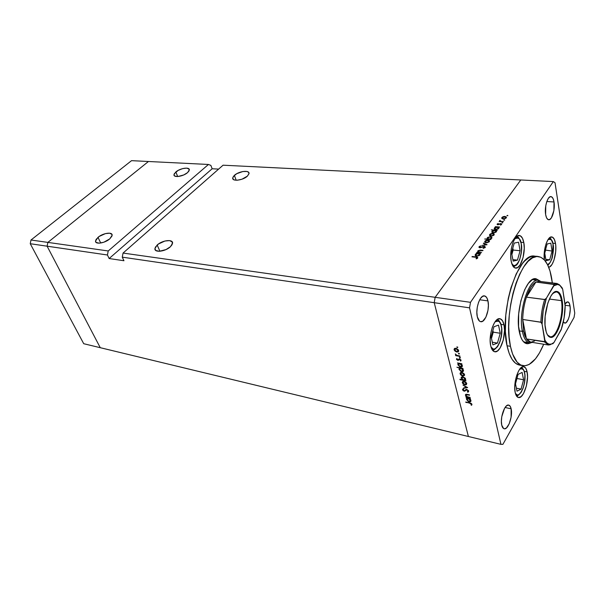 <?xml version="1.0" encoding="UTF-8"?>
<svg xmlns="http://www.w3.org/2000/svg" width="605" height="605" viewBox="0 0 605 605"><rect width="100%" height="100%" fill="white"/><g stroke="black" fill="none" stroke-linecap="round" stroke-linejoin="round"><path stroke-width="0.91" d="M47.863 242.401L148.444 161.497L131.542 160.658L208.453 164.469L148.444 161.497L47.863 242.401L30.991 240.011L131.542 160.658L30.991 240.011L30.25 243.724L30.991 240.011L47.863 242.401L148.444 161.497L47.863 242.401L47.107 246.19L47.863 242.401L47.107 246.19L30.25 243.724L107.44 254.992L108.227 250.962L47.863 242.401L108.227 250.962L208.453 164.469L108.227 250.962L107.44 254.992L47.107 246.19L47.863 242.401M100.264 347.693L47.107 246.19L100.264 347.693L47.107 246.19L100.264 347.693L83.717 343.708L30.25 243.724L83.717 343.708L468.399 436.5L434.216 302.689L435.146 297.312L520.799 179.972L223.071 165.195L520.799 179.972L435.146 297.312L123.057 253.064L223.071 165.195L123.057 253.064L122.263 257.155L434.216 302.689L435.146 297.312L123.057 253.064L122.263 257.155L123.957 260.74L109.15 258.532L107.44 254.992L109.15 258.532L123.957 260.74L122.263 257.155L434.216 302.689L468.399 436.5L434.216 302.689L468.399 436.5L100.264 347.693M175.836 171.964C180.154 168.107 190.008 166.678 189.312 170.05L187.52 172.644L188.964 171.003L189.017 168.999L186.59 168.114L182.529 168.644L178.172 170.391L174.361 173.597L173.998 175.034L174.792 176.07L177.878 176.524L183.754 174.943L187.52 172.644C183.224 176.531 173.302 177.968 173.983 174.633L175.836 171.964L177.704 176.531L175.836 171.964M97.987 237.364C102.82 233.084 112.545 231.602 112.144 235.247L109.755 238.892L112.001 235.995L111.97 234.422L109.671 233.19L105.436 233.613L99.243 236.419L96.18 239.315L95.522 241.1L96.135 242.431L99.197 243.18L103.848 242.212L109.755 238.892C104.96 243.202 95.151 244.715 95.522 241.115L97.987 237.364L100.725 243.029L97.987 237.364M157.164 245.025C162.208 240.177 173.37 238.892 172.561 243.301L170.398 246.742L172.115 244.632L172.259 241.94L169.544 240.593L164.908 241.024L158.427 244.012L155.417 247.12L154.925 249.033L155.78 250.478L159.266 251.302L166.012 249.578L170.398 246.742C165.399 251.627 154.154 252.935 154.925 248.587L157.164 245.025L159.932 251.264L157.164 245.025M234.369 175.374C238.824 171.064 250.054 169.786 248.973 173.756L247.392 176.131L248.995 173.582L248.526 172.251L246.9 171.465L242.87 171.51L236.737 173.703L233.538 176.244L232.721 177.908L233.137 179.254L234.732 180.071L237.281 180.23L241.985 179.201L247.392 176.131C242.976 180.479 231.662 181.757 232.728 177.832L234.369 175.374L236.177 180.245L234.369 175.374M487.925 238.952L487.622 239.285L487.312 237.795L487.849 237.289L490.942 236.699L491.978 237.674L490.133 239.194L490.935 239.27L490.7 239.588L484.666 239.02L487.403 238.937L487.312 237.795L487.403 238.937L484.666 239.02L490.7 239.588L490.935 239.27L490.133 239.194L491.873 238.037L490.526 236.638L487.312 237.795L487.849 239.02M210.865 165.392L208.453 164.469L210.865 165.392L212.158 168.757L210.865 165.392M218.624 169.105L212.158 168.757L109.15 258.532L212.158 168.757L218.624 169.105M532.551 279.661L538.276 280.342L540.999 281.552L538.873 280.448C529.405 276.598 517.88 311.356 522.372 331.381C523.945 338.823 526.562 342.649 530.23 342.876L532.445 342.4L529.625 342.823C526.244 342.18 523.832 338.369 522.372 331.381L519.143 330.874L522.372 331.381C518.016 311.915 528.838 277.929 538.276 280.342M535.932 280.062L534.26 278.845L535.932 280.062M530.653 342.861L526.902 343.708C523.378 343.035 520.845 339.072 519.317 331.82C514.726 311.575 526.032 276.22 535.894 278.739L539.41 280.614L536.038 278.754L532.241 279.684L528.354 283.397L524.716 289.621L520.845 300.889L518.674 313.851L518.576 326.375L520.542 336.418L522.198 339.995L524.21 342.43L527.711 343.761L530.23 343.088M519.506 365.095L515.581 363.28L512.102 359.37L509.206 353.456L507.035 345.757L510.446 346.332L512.594 354.054L517.139 362.183L520.837 365.057L524.89 365.813L529.125 364.482L535.486 358.825L539.501 352.881L543.706 344.245C537.391 359.052 530.479 366.214 522.977 365.73C517.23 364.596 513.055 358.13 510.446 346.332L507.035 345.757C509.667 357.532 513.872 363.983 519.65 365.125L522.743 365.685M551.752 278.761L552.327 282.913L550.013 271.032L547.563 264.71L544.485 260.037L540.855 257.246L536.817 256.49L532.498 257.859L528.082 261.352L523.733 266.896L519.65 274.292L516.005 283.269L512.964 293.463L510.673 304.428L509.236 315.689L508.714 326.745L509.13 337.106L510.446 346.332C502.392 312.399 521.631 252.209 538.087 256.497C544.818 257.639 549.378 265.058 551.752 278.761M527.106 371.901L524.255 371.372L527.106 371.901L527.522 377.059L526.388 385.907L523.522 393.522L521.087 396.63L518.644 397.561L516.572 396.131L515.195 392.524C512.881 383.026 518.863 365.155 523.741 366.675C525.337 367.023 526.463 368.763 527.106 371.901C529.284 381.422 523.423 399.02 518.47 397.53C516.942 397.183 515.853 395.519 515.195 392.524L514.734 387.291L515.271 381.241L516.723 375.327L518.863 370.479L521.344 367.454L523.771 366.683L525.798 368.256L527.106 371.901M504.018 324.862L500.985 324.393L504.018 324.862L504.532 330.504L503.322 339.987L500.146 347.92L497.423 351.021L494.671 351.747L492.311 349.955L490.723 345.878C488.106 335.571 494.323 317.247 499.828 318.706C501.81 319.085 503.209 321.134 504.018 324.862C506.476 335.193 500.38 353.214 494.792 351.77C492.909 351.399 491.547 349.433 490.723 345.878L490.156 340.131L490.715 333.612L492.311 327.343L494.686 322.329L497.469 319.334L500.214 318.79L502.513 320.741L504.018 324.862M523.809 242.544L520.943 242.272L523.809 242.544L524.255 248.315L523.06 257.639L520.035 265.058L517.464 267.682L514.878 267.924L512.677 265.693L511.202 261.315C508.956 251.052 514.182 234.49 519.264 235.474C521.434 235.791 522.954 238.151 523.809 242.544C525.919 252.822 520.784 269.096 515.642 268.113C513.562 267.796 512.087 265.534 511.202 261.315L510.711 255.431L511.27 248.965L512.806 242.953L515.067 238.332L517.691 235.814L520.27 235.761L522.417 238.136L523.809 242.544M555.511 243.475L552.894 243.233L555.511 243.475L555.791 246.038L555.685 251.74L553.983 260.105L552.055 264.37L549.816 266.805L548.697 267.198C553.015 267.168 557.16 252.625 555.511 243.475C554.815 239.391 553.53 237.205 551.654 236.926L551.654 236.926C547.48 236.109 542.935 250.258 544.349 259.9L544.666 249.449L546.043 243.868L548.032 239.588L550.308 237.243L552.531 237.183L554.354 239.383L555.511 243.475M487.963 300.912L479.689 299.762L487.963 300.912L488.394 305.381L487.97 310.357L485.898 317.164L482.722 321.217L480.514 321.656L479.5 321.126L477.322 316.846C475.227 308.747 479.984 294.824 484.416 295.883C486.08 296.178 487.259 297.849 487.963 300.912C489.952 309.026 485.27 322.76 480.786 321.709C479.19 321.414 478.033 319.795 477.322 316.846L476.853 312.309L477.277 307.219L478.54 302.379L480.43 298.545L482.654 296.299L484.862 295.981L486.723 297.607L487.963 300.912M570.031 305.918L565.214 305.275L570.031 305.918L570.235 309.601L569.449 315.719L568.299 319.319L566.061 322.669L564.556 323.032L563.346 321.875L564.783 323.085C567.792 323.841 571.218 312.551 570.031 305.918C569.608 303.392 568.836 302.024 567.702 301.819L565.01 303.96L566.514 302.182L568.019 301.895L569.252 303.211L570.031 305.918M511.142 408.798L505.069 407.498L511.142 408.798L511.096 417.208L509.236 423.704L506.438 427.969L504.51 428.809L503.632 428.552L501.757 425.194C499.859 417.964 504.774 403.769 508.654 405.093C509.818 405.373 510.65 406.605 511.142 408.798C512.964 416.043 508.124 430.072 504.184 428.771C503.065 428.499 502.256 427.304 501.757 425.194L501.379 421.261L501.779 416.648L504.585 408.277L506.536 405.819L508.465 405.07L510.083 406.121L511.142 408.798M554.021 201.972L546.822 201.51L554.021 201.972L553.87 210.623L551.382 217.868L549.673 219.562L547.979 219.539L546.557 217.777L545.634 214.533C544.288 207.258 547.586 196.065 550.875 196.602C552.403 196.799 553.454 198.591 554.021 201.972C555.299 209.262 552.047 220.303 548.735 219.766C547.253 219.577 546.217 217.83 545.634 214.533L545.77 205.738L546.807 201.556L548.319 198.402L550.051 196.769L551.737 196.89L553.136 198.72L554.021 201.972M555.027 182.718L574.75 313.125L555.027 182.718L553.348 181.583L520.799 179.972L435.146 297.312L470.493 302.326L553.348 181.583L470.493 302.326L469.556 307.847L434.216 302.689L469.556 307.847L500.925 444.342L469.556 307.847L470.493 302.326L435.146 297.312L434.216 302.689L435.146 297.312L520.799 179.972L553.348 181.583L555.027 182.718M468.399 436.5L500.925 444.342L502.906 444.342L574.039 317.459L502.906 444.342L500.925 444.342L468.399 436.5M470.085 397.387L470.183 397.803L465.956 396.91L465.85 396.494L466.614 396.653L465.6 395.572L465.51 394.573L466.531 394.248L469.45 394.831L469.556 395.246L466.281 394.702L466.016 395.466L467.272 396.706L470.085 397.387L467.4 396.759L465.994 395.367L466.606 394.672L469.556 395.246L469.45 394.831L467.287 394.369L465.457 395.186L466.614 396.653L465.85 396.494L465.956 396.91L470.183 397.803L470.085 397.387M466.757 389.378L468.625 390.913L468.504 391.828L467.741 392.199L467.347 391.745L468.043 390.838L467.105 389.877L464.307 391.201L463.127 390.633L462.515 389.56L463.218 388.705L463.664 389.159L463.256 390.172L464.269 390.777L466.757 389.378L464.058 390.754L463.15 389.915L463.664 389.159L463.218 388.705L462.545 389.749L464.186 391.178L466.848 389.802L468.066 390.921L467.347 391.745L467.741 392.199L468.663 391.042L466.757 389.378M467.665 387.563L463.808 388.312L463.695 387.858L466.515 387.359L463.014 385.12L467.665 387.563L463.014 385.12L466.515 387.359L463.695 387.858L463.808 388.312L467.665 387.563M464.988 384.893L462.681 383.411L462.28 382.299L462.704 381.483L464.542 381.43L466.425 382.829L466.432 384.689L464.988 384.893L466.75 383.547L464.103 381.309L462.704 381.483L462.326 382.655L463.362 384.115L464.988 384.893L465.23 384.515L464.988 384.893M462.802 376.053L460.481 374.571L460.072 373.436L460.496 372.604L462.341 372.544L464.239 373.943L464.587 375.342L462.802 376.053L464.564 374.676L461.902 372.423L460.496 372.604L460.125 373.799L461.161 375.274L462.802 376.053L463.052 375.667L462.802 376.053M458.393 363.522L457.486 362.94L461.804 363.749L461.917 364.187L461.161 364.051L462.288 365.45L462.228 366.622L461.388 367.114L459.664 366.781L457.834 364.596L458.393 363.522L457.879 364.8L460.556 367.084L462.394 365.919L461.161 364.051L461.917 364.187L461.804 363.749L457.486 362.94L458.393 363.522L458.635 363.151L458.393 363.522M457.826 347.278L457.335 347.588L456.828 346.952L457.751 347.111L456.82 347.036L457.433 347.61L457.826 347.278M456.851 352.034L454.491 350.537L454.068 349.365L454.491 348.488L456.367 348.374L458.295 349.796L458.688 350.915L458.318 351.777L456.851 352.034L458.635 350.552L455.92 348.261L454.491 348.488L454.121 349.743L455.187 351.255L455.406 350.938L455.187 351.255L456.851 352.034L457.123 351.626L456.851 352.034M459.414 353.743L458.923 354.046L458.424 353.411L459.203 353.426L458.416 353.501L459.021 354.069L459.414 353.743M459.898 355.99L460.004 356.436L455.663 355.642L455.557 355.195L456.193 355.316L455.308 353.94L456.752 355.301L459.898 355.99L456.926 355.369L455.308 353.94L456.193 355.316L455.557 355.195L455.663 355.642L460.004 356.436L459.898 355.99M460.405 357.744L459.906 358.039L459.407 357.411L460.186 357.426L459.399 357.502L460.004 358.069L460.405 357.744M457.856 360.376L456.556 359.446L456.881 358.455L457.493 359.854L459.482 358.878L461.025 360.444L460.662 361.079L460.36 359.839L459.505 359.31L457.856 360.376L459.611 359.317L460.662 361.079L460.995 360.164L459.482 358.878L457.72 359.93L456.881 358.455L456.495 359.257L456.972 358.531L456.495 359.257L457.856 360.376L458.643 359.173L457.856 360.376M459.573 368.142L456.904 367.22L462.946 368.377L463.052 368.808L462.303 368.664L463.422 370.063L463.362 371.22L462.522 371.712L460.806 371.372L458.983 369.194L459.573 368.142L459.021 369.398L461.698 371.674L463.528 370.525L462.303 368.664L463.052 368.808L462.946 368.377L456.904 367.22L459.573 368.142L459.815 367.772L459.573 368.142M465.124 380.303L466.024 380.885L460.027 379.683L459.921 379.259L462.417 379.759L461.199 377.505L461.812 376.847L462.984 376.794L465.154 378.117L465.427 380.099L465.646 379.063L462.984 376.794L461.169 377.906L462.417 379.759L459.921 379.259L460.027 379.683L466.024 380.885L465.124 380.303L465.699 379.403L465.124 380.303M467.075 398.438L466.19 397.856L470.418 398.755L470.524 399.171L469.79 399.013L470.788 400.162L470.811 401.463L469.979 401.902L468.293 401.531L466.523 399.421L467.075 398.438L466.561 399.618L469.17 401.849L470.977 400.79L469.79 399.013L470.524 399.171L470.418 398.755L466.19 397.856L466.289 398.272L467.287 398.09L467.075 398.438M471.333 404.193L470.539 403.459L465.759 402L471.061 403.285L471.938 404.344L471.537 405.305L471.038 404.972L471.333 404.193L471.038 404.972L471.537 405.305L471.938 404.344L469.646 402.839L465.759 402L465.858 402.408L469.904 402.9L469.692 403.24L471.333 404.193L471.613 403.739L471.333 404.193M481.55 252.414L476.967 252.293L477.988 252.043L478.116 250.659L480.219 250.099L483.009 250.372L482.767 250.704L479.289 250.478L478.268 251.65L481.55 252.414L478.85 252.073L478.283 251.158L479.712 250.432L482.767 250.704L483.009 250.372L480.786 250.145L477.867 250.924L477.988 252.043L476.967 252.293L481.55 252.414M484.439 246.182L485.414 247.188L483.524 248.307L483.13 248.027L484.771 247.195L484.302 246.522L480.34 247.77L478.956 247.256L479.379 246.454L480.793 245.872L479.614 246.938L480.037 247.445L484.439 246.182L480.037 247.445L479.614 246.938L480.793 245.872L479.009 246.878L479.825 247.778L484.197 246.507L484.756 247.218L483.206 248.368L485.392 247.248L484.439 246.182M487.063 244.692L481.837 245.524L485.868 244.601L483.357 243.414L483.607 243.059L487.063 244.692L483.607 243.059L483.357 243.414L485.868 244.601L481.837 245.524L487.063 244.692M486.14 242.764L484.711 242.015L485.444 240.646L487.66 240.019L489.392 240.578L489.12 241.871L487.07 242.741L486.14 242.764L489.46 241.418L488.091 240.034L486.307 240.245L484.877 241.176L484.87 242.25L486.14 242.764M490.92 236.094L489.49 235.36L490.216 234.022L492.409 233.394L494.141 233.938L493.877 235.209L491.85 236.071L490.92 236.094L494.209 234.763L492.841 233.409L491.063 233.621L489.649 234.543L489.649 235.595L490.92 236.094M495.964 227.041L495.177 226.973L495.404 226.656L499.677 227.019L498.709 227.268L498.943 228.085L498.255 228.879L496.055 229.537L494.323 228.993L494.799 227.563L495.964 227.041L494.255 228.176L495.601 229.522L498.785 228.38L498.709 227.268L499.677 227.019L495.404 226.656L495.177 226.973L495.964 227.041M507.882 215.63L506.869 215.667L507.882 215.63M503.186 218.972L501.764 218.292L502.445 217.013L504.82 216.393L506.453 217.112L505.788 218.337L503.186 218.972L506.4 217.687L505.024 216.401L503.277 216.628L501.802 217.679L501.923 218.518L503.186 218.972M504.729 220.046L503.715 220.084L504.729 220.046M503.572 221.559L499.095 221.528L499.942 221.271L500.017 220.349L500.577 221.233L503.572 221.559L500.721 221.271L500.017 220.349L499.942 221.271L499.095 221.528L503.572 221.559M502.778 222.776L501.764 222.814L502.778 222.776M497.855 224.788L497.098 224.251L498.263 223.464L497.945 224.463L500.501 223.631L501.689 224.115L500.479 225.151L501.106 224.273L500.736 223.948L497.855 224.788L500.123 223.691L498.051 224.478L497.688 224.145L498.263 223.464L497.197 224.062L497.31 224.644L497.144 224.145L497.771 224.395M493.627 230.354L491.305 229.817L497.302 230.339L496.334 230.588L496.569 231.412L495.873 232.214L493.665 232.88L491.805 232.093L492.629 230.747L493.627 230.354L491.865 231.496L493.211 232.864L496.402 231.715L496.334 230.588L497.302 230.339L491.305 229.817L493.627 230.354M476.982 253.465L476.18 253.382L476.422 253.049L480.771 253.503L479.78 253.76L479.992 254.637L479.258 255.484L476.99 256.165L475.243 255.544L475.772 254.009L476.982 253.465L475.19 254.675L476.528 256.142L479.818 254.962L479.78 253.76L480.771 253.503L476.422 253.049L476.18 253.382L476.982 253.465M477.103 257.949L476.778 257.39L471.976 256.838L477.572 257.208L477.708 258.032L476.369 258.864L476.044 258.615L477.791 257.889L476.233 256.936L472.218 256.497L471.976 256.838L475.931 257.261L477.216 258.464L477.103 257.949M574.039 317.459L574.75 313.125L574.039 317.459M538.087 256.497L534.729 256.149C518.175 251.862 498.906 311.885 507.035 345.757L505.372 331.495L505.788 315.182L508.261 298.409L510.945 287.806L516.209 273.891L522.47 263.5L524.671 260.989L529.11 257.503L531.303 256.558L534.994 256.18M525.223 343.126L527.167 342.422L525.223 343.126M523.794 341.863L529.625 342.823M507.686 215.781L507.595 215.312L507.686 215.781M502.127 218.677L501.9 217.513L502.127 218.677M502.422 217.558L504.812 216.703L505.863 218.292L505.772 217.815L503.466 218.987L502.422 217.558L502.316 218.125L503.405 218.67L505.114 218.345L505.924 217.429L505.13 216.749L502.422 217.558M504.54 220.197L504.449 219.721L504.54 220.197M499.791 221.158L499.685 220.598L499.791 221.158M500.796 221.664L500.721 221.271L500.796 221.664M502.589 222.927L502.498 222.451L502.589 222.927M500.864 223.631L500.123 223.691L501.076 224.379L500.479 225.151L501.636 224.372L500.864 223.631M501.121 224.871L501.038 224.447L501.121 224.871M498.384 228.372L498.77 228.403L498.384 228.372M494.61 229.242L494.361 227.994L494.61 229.242M494.89 228.032L497.325 227.155L498.361 228.803L498.263 228.327L495.896 229.537L494.89 228.032L494.754 228.629L495.828 229.212L497.575 228.871L498.422 227.926L497.643 227.2L494.89 228.032M496.002 231.692L496.395 231.723L496.002 231.692M496.516 231.541L496.334 230.588L496.523 231.526M492.228 232.585L491.978 231.314L492.228 232.585M492.5 231.352L494.943 230.467L495.979 232.138L495.888 231.654L493.506 232.88L492.5 231.352L492.364 231.949L493.438 232.547L495.192 232.207L496.047 231.254L495.268 230.52L492.5 231.352M489.906 235.799L489.649 234.543L489.906 235.799M492.916 233.764L493.665 235.383L493.567 234.899L491.222 236.109L490.179 234.589L492.621 233.727L490.829 234.067L490.02 234.997L490.829 235.723L492.568 235.587L493.733 234.498L492.939 233.772M490.602 237.009L491.23 238.173L488.84 239.414L487.834 237.848L490.292 236.956L488.25 237.463L487.774 238.642L489.483 239.051L491.23 238.173L491.328 238.65L491.275 237.379L490.617 237.009M485.149 242.476L484.877 241.176L485.149 242.476M485.407 241.229L487.864 240.359L488.916 242.045L488.81 241.554L486.45 242.779L485.407 241.229L485.278 241.841L486.375 242.439L488.122 242.113L488.976 241.145L488.19 240.404L485.407 241.229M483.713 243.581L483.607 243.059L483.713 243.581M484.802 247.838L484.696 247.324L484.802 247.838M479.281 247.634L479.092 246.742L479.281 247.634M478.366 252.224L477.867 250.924L478.184 252.421L478.487 252.119M478.941 252.497L478.85 252.073L478.941 252.497M479.402 254.834L479.871 254.879L479.402 254.834M479.977 254.682L479.78 253.76L479.977 254.682M475.621 255.877L475.318 254.471L475.621 255.877M475.855 254.523L478.366 253.608L479.394 255.393L479.289 254.894L476.853 256.157L475.855 254.523L475.696 255.159L476.778 255.802L478.57 255.469L479.462 254.455L478.691 253.669L477.209 253.699L475.855 254.523M476.937 258.622L476.838 258.184L476.937 258.622M455.02 348.843L454.756 350.129L456.404 351.505L457.856 351.392L458.408 349.985L458.098 350.454L456.034 348.714L456.276 348.344L456.034 348.714L458.136 350.673L456.745 351.588L454.658 349.841L456.034 348.714L454.922 348.548L454.121 349.743L454.983 348.745M458.681 350.802L458.129 350.877L458.681 350.802M455.421 348.367L455.21 348.745M455.913 355.264L455.663 355.642L455.913 355.264M458.666 359.052L458.401 359.453L458.666 359.052M461.025 360.527L460.662 361.079L461.025 360.527M460.745 359.657L460.465 360.088L460.745 359.657M459.543 358.886L459.225 359.362L459.543 358.886M459.271 359.128L458.477 360.338L459.271 359.128L458.598 359.158L459.346 359.09M461.411 363.673L461.161 364.051L461.411 363.673M462.386 365.859L461.842 365.934L462.386 365.859M460.813 366.69L461.721 366.282L462.114 365.08L460.458 366.653L458.401 364.891L460.004 363.408L459.762 363.779L461.812 365.541L459.762 363.779L458.635 363.968L458.401 364.891L459.308 366.131L460.829 366.69M458.756 363.885L457.879 364.8L458.613 363.189L458.719 363.779M459.15 363.416L458.938 363.802M463.521 370.449L462.984 370.525L463.521 370.449M461.948 371.281L462.855 370.88L463.248 369.685L461.592 371.243L459.55 369.496L461.139 368.029L460.904 368.4L462.946 370.154L460.904 368.4L459.785 368.574L459.55 369.496L460.45 370.721L461.963 371.281M459.906 368.49L459.021 369.398L459.755 367.863L459.861 368.377M460.292 368.014L460.072 368.415M461.01 372.96L460.745 374.185L462.356 375.539L463.801 375.463L464.337 374.102L464.035 374.571L462.016 372.854L462.235 372.506L462.016 372.854L464.073 374.775L462.696 375.629L460.647 373.905L462.016 372.854L460.904 372.597L460.125 373.799L460.957 372.786M464.595 374.835L464.073 374.903L464.595 374.835M461.388 372.438L461.146 372.892M465.668 379.448L465.154 379.35L465.668 379.448M462.107 377.316L461.207 378.17L462.046 377.172M465.086 378.859L463.09 377.217L463.309 376.87L463.09 377.217L465.154 379.161L463.763 380.031L461.736 378.284L463.09 377.217L461.986 377.399L461.736 378.284L463.763 380.031L464.882 379.864L465.079 378.828M462.477 376.733L462.235 377.263M463.233 381.823L462.326 382.655L463.158 381.634M466.773 383.676L466.258 383.736L466.773 383.676M463.589 381.294L462.855 382.761L464.428 381.392L464.209 381.74L466.221 383.441L466.523 382.98L464.89 384.47L462.855 382.761L463.332 383.578L464.89 384.47L466.137 384.152L465.502 382.375L463.324 381.778M464.148 387.775L463.808 388.312L464.148 387.775M468.641 390.951L467.741 392.199L468.278 390.724L468.641 390.951M466.629 389.355L466.319 389.847L466.629 389.355M466.326 389.348L465.6 390.497L466.326 389.348M466.319 389.348L465.003 391.102L465.767 389.892L465.23 389.998L466.319 389.348M464.451 390.754L464.186 391.178L464.451 390.754M463.218 388.705L462.545 389.749L463.203 388.712M466.039 394.248L465.457 395.186L466.039 394.248M466.841 394.294L466.606 394.672L466.841 394.294M470.947 400.639L470.44 400.699L470.947 400.639M467.446 398.778L466.561 399.618L467.363 398.574M467.794 398.249L467.529 398.74M467.075 399.716L468.625 398.37L468.414 398.718L470.41 400.434L470.69 399.981L469.072 401.433L467.075 399.716L467.952 400.911L469.435 401.478L470.44 400.692L469.412 399.141L467.627 398.71L467.075 399.716M471.961 404.616L471.537 405.305L471.961 404.616M471.711 403.86L471.325 404.48L471.711 403.86M553.106 244.556C554.384 247.626 552.41 263.379 547.601 264.778L550.149 262.434L551.798 258.789L553.394 249.139L553.136 244.496L552.108 241.062L550.535 239.187L549.612 238.967L547.926 239.754C551.004 238.635 552.736 240.23 553.106 244.556M549.529 237.795L550.542 238.741L549.529 237.795M552.093 251.075L550.83 243.187L547.124 243.974L544.697 252.792L546.012 260.717L549.711 259.787L552.093 251.075L545.445 250.069L552.093 251.075L549.711 259.787L546.012 260.717L544.697 252.792L547.124 243.974L550.83 243.187L552.093 251.075M547.752 265.088C548.296 265.542 551.972 260.241 552.448 256.656L553.046 243.959M545.793 259.379L549.711 259.787L545.793 259.379M544.757 253.155L545.506 250.432L544.757 253.155M501.356 326.08C502.452 329.612 501.825 335.253 499.473 342.99C495.866 349.478 493.045 350.809 490.995 346.983L493.34 349.062L494.504 349.032L496.894 347.368L500.017 341.56L501.333 336.335L501.696 328.371L500.804 324.114L499.14 321.474L498.081 320.9L496.932 320.869L494.867 322.064C498.656 320.211 500.819 321.55 501.356 326.08M492.583 350.325L494.656 349.372L492.583 350.325M500.237 333.264L498.512 325.112L493.952 326.753L491.109 336.705L492.901 344.888L497.454 343.088L500.237 333.264L493.264 332.145L492.901 330.443L493.264 332.145L500.237 333.264L497.454 343.088L492.901 344.888L491.109 336.705L493.952 326.753L498.512 325.112L500.237 333.264M492.568 350.31C494.073 349.304 492.629 351.558 497.544 346.695C501.401 339.534 502.687 332.629 501.401 325.997L501.137 325.157M492.311 342.218L497.454 343.088L492.311 342.218M491.479 338.399L493.264 332.145L491.479 338.399M521.207 243.709C522.123 247.15 521.631 252.376 519.725 259.409C516.7 265.686 514.084 267.16 511.86 263.833L513.547 265.406L514.636 265.572L516.889 264.332L517.971 262.971L519.854 259.046L521.465 251.332L521.245 243.641L520.005 239.943L519.15 238.68L517.078 237.682L514.681 238.93C518.5 237.107 520.678 238.695 521.207 243.709M513.441 266.82L515.263 265.837M516.897 236.313L518.515 237.72M520.103 250.735L518.538 242.234L514.25 243.066L511.527 252.58L513.153 261.126L517.441 260.127L520.103 250.735L513.169 250.046L512.806 248.118L513.169 250.046L520.103 250.735L517.441 260.127L513.153 261.126L511.527 252.58L514.25 243.066L518.538 242.234L520.103 250.735M521.245 243.641L521.056 242.976M512.866 259.636L517.441 260.127L512.866 259.636M511.89 254.501L513.169 250.046L511.89 254.501M524.626 373.058C525.556 376.144 524.989 381.316 522.939 388.576C519.793 394.974 517.283 396.608 515.422 393.484L517.373 394.989L518.402 394.853L520.534 393.099L523.333 387.457L524.535 382.511L524.913 375.138L524.149 371.304L523.499 369.942L521.76 368.611L519.604 369.322C522.561 368.188 524.233 369.436 524.626 373.058M516.526 396.063L517.903 395.42L516.526 396.063C517.827 394.944 516.36 397.614 521.2 392.259C524.543 385.559 525.7 379.131 524.671 372.982L524.422 372.151M523.582 379.789L522.115 372.446L518.061 374.389L515.483 383.827L517.01 391.185L521.056 389.098L523.582 379.789L516.95 378.465L523.582 379.789L521.056 389.098L517.01 391.185L515.483 383.827L518.061 374.389L522.115 372.446L523.582 379.789M516.383 388.168L521.056 389.098L516.383 388.168M515.49 383.873L516.957 378.518L515.49 383.873M561.44 300.64C560.487 295.074 558.702 292.154 556.086 291.875L553.394 292.911L556.313 291.89C558.816 292.344 560.525 295.255 561.44 300.64L549.378 299.051L561.44 300.64C564.042 314.63 556.713 338.354 550.104 336.735L547.487 334.928L549.885 336.698C556.509 338.876 564.087 314.834 561.44 300.64L562.136 300.39L561.44 300.64M545.476 328.886C542.609 314.812 550.058 290.241 556.668 291.413C559.338 291.701 561.16 294.695 562.136 300.39L562.363 312.626L559.799 325.414L558.445 329.075L555.254 334.663L553.537 336.38L551.82 337.257L550.172 337.272L548.659 336.395L547.336 334.663L546.255 332.13L545.022 325.059L545.158 316.279L547.85 302.999L550.883 296.14L552.592 293.743L556.063 291.451L557.689 291.625L559.164 292.676L561.425 297.146L562.136 300.39C564.836 314.918 557.099 339.518 550.316 337.303C548.032 336.698 546.413 333.892 545.476 328.886M534.563 340.993L531.182 342.143C529.398 342.105 527.817 341.038 526.433 338.951L523.567 330.958L522.372 331.381L523.567 330.958L524.777 335.495L526.433 338.951L522.705 319.463L523.567 330.958L522.705 319.463C522.902 311.673 524.142 304.239 526.426 297.146L535.901 282.043L533.33 284.108L530.819 287.413L526.426 297.146C529.125 289.22 532.287 284.184 535.901 282.043L539.161 281.333M565.191 306.289L562.711 289.349L559.928 285.394L557.659 284.456L553.908 285.757L546.398 298.197L544.984 299.513L526.426 297.146L535.901 282.043L554.263 284.531L546.398 298.197L543.199 310.834L542.103 324.189L544.84 341.628L526.433 338.951L522.705 319.463L541.21 322.321L542.103 324.189L544.931 340.161L546.822 342.884L549.03 344.2L551.45 344.063L553.968 342.513L561.478 328.855M552.259 343.874L553.968 342.513L561.13 329.884L564.11 317.806L565.191 305.124L562.711 289.349L561.871 287.519M526.426 297.146C524.142 304.239 522.902 311.673 522.705 319.463L540.885 322.17C541.127 314.282 542.367 306.75 544.629 299.558L526.426 297.146M562.688 289.243C558.46 282.505 558.559 285.038 558.241 284.153L556.94 283.473L539.017 281.317L535.901 282.043L553.908 284.221L556.94 283.473L553.908 284.221L553.908 285.757C557.53 283.238 560.457 284.433 562.711 289.349L562.106 287.753M526.433 338.951L530.608 342.097L548.417 345.016L544.394 341.863L526.433 338.951M540.885 322.17L542.103 324.189C542.14 315.046 543.577 306.38 546.398 298.197L544.629 299.558C542.367 306.75 541.127 314.282 540.885 322.17M552.902 343.7L553.968 342.513C550.399 345.523 547.389 344.737 544.931 340.161L544.394 341.863L548.417 345.016C550.225 344.366 548.054 346.098 553.9 342.627M565.176 306.327L565.191 305.124C565.1 313.783 563.747 322.034 561.13 329.884L561.478 328.825M232.728 177.832L233.326 179.428M154.925 248.587L155.757 250.462M95.522 241.115L96.187 242.476M173.983 174.633L174.49 175.858M501.802 217.679L501.969 218.556M505.848 217.687L505.954 218.216M502.475 218.345L502.581 218.874M499.639 220.674L499.722 221.097M500.191 221.022L500.305 221.619M497.733 224.357L497.817 224.788M501.076 224.379L501.167 224.841M497.144 224.145L497.227 224.584M494.255 228.176L494.444 229.113M498.346 228.191L498.452 228.735M494.95 228.902L495.056 229.431M491.865 231.496L492.054 232.456M495.964 231.518L496.077 232.063M492.568 232.237L492.674 232.766M489.543 234.725L489.732 235.67M493.65 234.763L493.763 235.307M490.247 235.451L490.352 235.988M487.207 237.969L487.403 238.937M487.917 238.786L488.031 239.338M491.32 238.03L491.426 238.574M484.764 241.365L484.968 242.348M488.901 241.418L489.014 241.97M485.482 242.113L485.596 242.665M484.756 247.218L484.877 247.793M479.009 246.878L479.152 247.551M479.697 247.339L479.788 247.77M477.761 251.098L477.958 252.013M478.434 251.862L478.563 252.459M475.19 254.675L475.424 255.741M479.379 254.743L479.5 255.302M475.938 255.499L476.052 256.051M477.141 257.881L477.262 258.433M454.075 349.456L454.847 348.306M458.136 350.673L458.492 350.136M456.473 359.136L456.911 358.478M460.488 360.187L460.791 359.718M457.826 364.512L458.613 363.31M461.849 365.745L462.19 365.216M458.976 369.133L459.762 367.931M462.984 370.351L463.317 369.821M460.072 373.542L460.768 372.468M464.073 374.775L464.413 374.245M461.169 377.906L461.857 376.832M465.154 379.161L465.487 378.639M462.28 382.398L462.946 381.354M466.258 383.638L466.591 383.109M468.081 391.034L468.421 390.505M462.515 389.575L462.999 388.811M465.419 394.997L465.858 394.301M466.266 394.71L466.553 394.248M466.515 399.361L467.272 398.143M470.44 400.616L470.758 400.102M471.348 404.284L471.65 403.785M553.136 244.503C550.142 235.307 550.089 239.504 549.506 237.81M501.401 325.997C499.866 321.905 498.966 320.105 498.702 320.612L497.34 319.417M513.433 266.813L515.899 265.406C518.288 265.043 523.212 252.073 521.245 243.649C517.6 233.606 517.577 238.128 516.867 236.336M524.671 372.982C523.242 368.082 522.463 368.679 522.365 368.233L521.48 367.348M556.086 291.875L556.668 291.413M555.11 291.739L556.101 291.867M531.13 342.18L530.23 342.876M538.873 280.448L539.562 281.378M565.199 305.177C565.1 313.798 563.754 322.019 561.16 329.831M548.811 336.531L549.885 336.705M549.885 336.698L550.316 337.303"/></g></svg>
